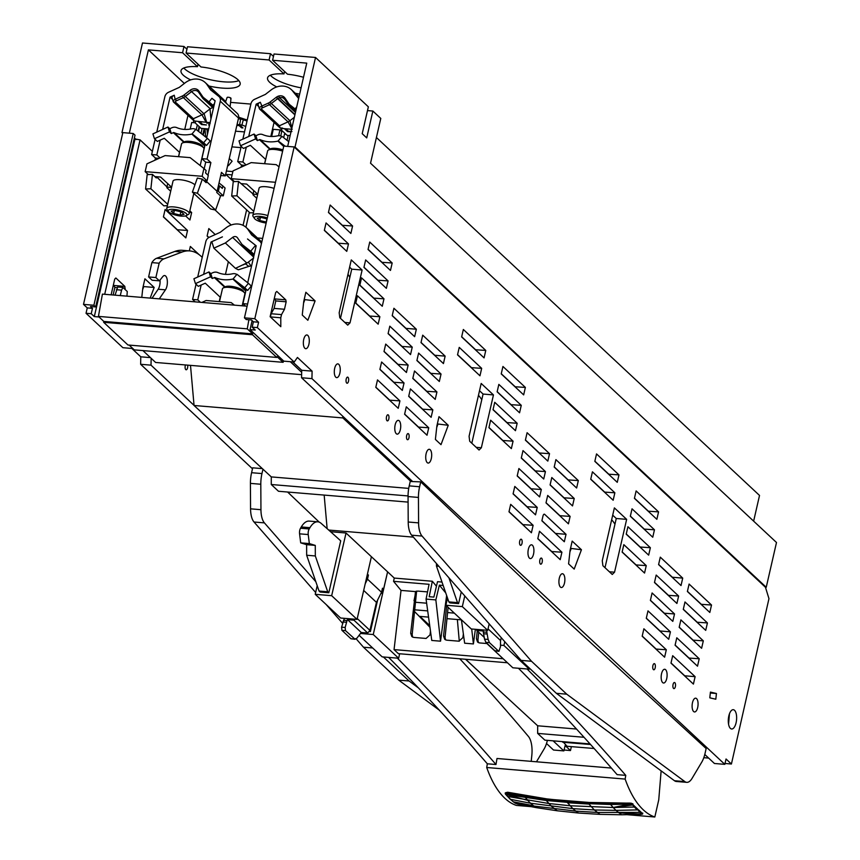 <?xml version="1.0" encoding="UTF-8"?>
<svg xmlns="http://www.w3.org/2000/svg" width="860" height="860" viewBox="0 0 860 860"><rect width="100%" height="100%" fill="white"/><g stroke="black" fill="none" stroke-linecap="round" stroke-linejoin="round"><path stroke-width="1.29" d="M301.623 374.659L155.606 362.458L142.91 350.59M290.304 361.694L301.677 372.326M129.15 345.086L134.268 349.869L283.09 362.318L283.736 361.082M247.11 306.203L102.415 294.109L98.438 316.394L103.823 321.436L103.662 322.296L127.957 344.989L276.78 357.438L277.017 356.642L283.09 362.318M115.09 295.163L117.691 286.982L122.883 287.412L127.269 291.508L126.947 296.152M248.884 319.748L247.261 328.842L252.647 333.873L252.485 334.744L276.78 357.438M252.485 334.744L103.662 322.296M252.647 333.873L103.823 321.436M247.261 328.842L98.438 316.394M120.282 295.603L121.582 290.142L116.39 289.702M121.582 290.142L122.883 287.412M271.556 312.986L270.986 312.943M228.814 262.139L228.266 262.096M189.716 250.916A89.537 38.077 -85.2 0 0 182.073 252.055L174.806 251.442A89.537 38.077 -85.2 0 1 182.449 250.314L189.716 250.916A89.537 38.077 -85.2 0 1 202.218 257.355M347.977 274.34A89.537 38.077 -85.2 0 1 349.859 277.339M182.073 252.055L163.927 258.86A24.929 10.599 94.8 0 0 159.154 263.214L151.876 262.601A24.929 10.599 -85.2 0 1 156.66 258.258L174.806 251.442M159.283 298.861L165.453 289.831A7.869 3.343 94.8 0 0 167.345 281.177A7.869 3.343 94.8 0 0 164.636 275.555A7.869 3.343 94.8 0 0 162.733 276.64L159.401 280.844L155.864 277.543L159.154 263.214M408.726 488.394L271.287 476.902L194.059 405.49L190.501 365.371M160.035 280.037A7.869 3.343 -85.2 0 1 158.186 289.218L152.016 298.248M159.401 280.844L152.123 280.242L148.597 276.942L151.876 262.601M686.731 782.342A17.867 7.6 -85.2 0 1 684.85 781.6L566.74 694.181L556.355 693.311L674.466 780.729A17.867 7.6 -85.2 0 0 676.347 781.482L686.731 782.342A17.867 7.6 -85.2 0 0 692.063 778.386L701.76 762.132A20.511 8.718 -85.2 0 0 705.039 753.435L706.157 748.544L562.967 617.265L420.723 481.869L410.94 481.514L342.882 417.928L342.731 416.197M155.864 277.543L148.597 276.942M342.882 417.928L194.059 405.49M556.355 693.311L521.117 660.394L411.66 535.189A17.867 7.6 -85.2 0 1 408.21 522.009L408.059 496.564A20.511 8.718 -85.2 0 1 409.22 485.878L410.231 481.46L410.94 481.514M408.091 502.1L278.489 491.264L271.265 484.513L271.287 476.902M420.723 481.869L419.605 486.749L409.22 485.878M408.059 495.951L271.265 484.513M566.74 694.181L531.501 661.265L422.045 536.059A17.867 7.6 -85.2 0 1 418.583 522.88L418.444 497.435A20.511 8.718 -85.2 0 1 419.605 486.749M454.327 613.126L447.587 612.557M427.7 610.901L414.713 609.815M426.635 603.193L415.487 602.269M481.783 399.706A89.537 38.077 94.8 0 0 478.472 395.277M461.433 619.866L446.963 618.652M428.549 617.114L419.271 616.341M576.501 729.033L537.672 725.786L465.518 659.265M474.677 667.661L465.712 659.287M584.015 737.278L537.65 733.397L537.672 725.786M590.014 743.921L544.875 740.148L537.65 733.397M531.501 661.265L521.117 660.394M413.359 537.124L328.692 530.05M327.144 528.663L324.166 495.081M614.975 524.149A89.537 38.077 94.8 0 0 611.664 519.719M459.283 641.205L457.359 619.522M372.67 647.978L363.479 647.214L356.201 638.872M315.813 581.683L264.407 522.88A17.867 7.6 -85.2 0 1 260.945 509.7L260.806 484.255A20.511 8.718 -85.2 0 1 261.967 473.57L251.582 472.699A20.511 8.718 -85.2 0 0 250.421 483.385L250.561 508.83A17.867 7.6 -85.2 0 0 254.023 522.009L315.652 592.497M342.527 623.253L326.166 604.526M363.479 647.214L398.717 680.131L409.102 681.002L383.377 656.965M262.977 469.141L261.967 473.57M409.102 681.002L418.336 687.839M536.468 761.799L544.122 748.952A20.511 8.718 -85.2 0 0 547.379 740.352M424.356 621.533L429.849 626.564M319.275 522.17L287.606 492.027M261.569 468.56L252.7 467.818L251.582 472.699M398.717 680.131L439.406 710.242M448.909 577.791L457.498 602.624L448.845 601.903A5692.577 2420.728 -85.2 0 1 449.941 602.903L458.595 603.623L461.272 591.938M448.845 601.903L436.461 566.084L436.45 563.537M457.498 602.624A5692.577 2420.728 -85.2 0 1 458.595 603.623M436.461 566.084L438.847 566.288M328.81 592.766A5692.577 2420.728 -85.2 0 0 327.714 591.777L315.319 555.958L315.276 545.401L309.342 543.585L308.224 534.554A4.741 2.01 -85.2 0 1 309.181 528.954L309.933 527.685A26.37 11.212 -85.2 0 1 317.824 521.816A26.37 11.212 -85.2 0 1 321.081 523.31A5748.218 2444.389 -85.2 0 1 340.71 540.832L328.81 592.766L320.156 592.045A5692.577 2420.728 -85.2 0 0 319.06 591.046L306.665 555.237L306.622 544.681L300.688 542.864L299.57 533.834A4.741 2.01 -85.2 0 1 300.527 528.223L301.279 526.954A26.37 11.212 -85.2 0 1 309.17 521.096L317.824 521.816M327.714 591.777L319.06 591.046M315.319 555.958L306.665 555.237M315.276 545.401L306.622 544.681M309.342 543.585L300.688 542.864M500.509 641.012L501.272 637.69M488.039 628.853L500.498 640.496L500.509 646.591L498.95 651.321L494.919 650.784L498.499 651.084L489.458 642.635L488.114 639.442L484.535 639.141L483.288 631.96L486.867 632.261L486.803 630.251M488.114 639.442L486.867 632.261M484.535 639.141L485.878 642.345L494.919 650.784M476.472 629.38L476.805 630.455L483.255 630.993L483.288 631.96M476.805 630.455L484.191 637.357M500.617 645.183L503.895 645.451L504.766 641.678M487.706 630.326L462.325 606.612L445.878 605.236L471.258 628.95L487.706 630.326L489.179 623.855M487.459 644.086L512.839 667.79L529.276 669.166L503.895 645.451M529.491 668.22L529.276 669.166M445.878 605.236L447.522 598.076M462.325 606.612L464.765 595.937M503.143 658.738L394.052 649.612L401.029 590.401L393.547 581.328L394.267 578.071L432.333 581.253L429.194 596.711L433.87 597.098L437.525 581.683L441.975 582.059M393.547 581.328L429.075 584.305L426.065 599.087L435.848 599.904L440.535 641.184L446.63 595.496M445.749 592.938L439.352 585.166L435.848 599.904M439.352 585.166L443.158 585.477M430.494 631.197L430 634.895L426.087 638.453L413.692 637.411L411.832 636.583L410.682 633.272L412.166 634.659L416.627 591.1M401.029 590.401L415.509 591.605L410.682 633.272M487.179 643.559L479.45 642.914L477.59 642.076L476.44 638.776L477.257 630.875M475.365 629.294L473.409 643.936L464.647 643.205L461.411 619.748M463.368 633.949L462.884 637.636L458.96 641.195L446.577 640.163L444.717 639.324L443.566 636.024L445.05 637.411L448.125 607.332M446.641 605.945L443.566 636.024M440.535 641.184L431.774 640.453L426.065 599.087M507.464 662.77L398.373 653.654L394.052 649.612M412.671 637.142L412.166 634.659M445.555 639.894L445.05 637.411M478.74 632.261L477.934 640.163L476.44 638.776M478.429 642.646L477.934 640.163M473.409 643.936L471.71 628.982M427.527 591.906L417.788 591.089L415.509 591.605M399.653 653.761L398.631 658.244L373.251 634.529L387.602 571.846L346.032 533.006L330.562 531.706M394.267 578.071L387.602 571.846L383.549 589.218L382.678 589.132L381.711 593.357L382.937 589.164M436.45 586.219L432.333 581.253M398.631 658.244L382.184 656.868L359.286 635.476M373.251 634.529L360.748 633.487M369.531 630.81A5692.577 2420.728 -85.2 0 1 370.391 631.638L377.637 599.99M370.391 631.638L368.962 631.509M365.21 583.757L367.489 579.145L381.528 592.26L382.485 588.218L383.549 589.218M367.489 579.145L368.424 575.071L367.413 574.136M371.412 556.71L357.05 619.393L340.614 618.028L315.233 594.314L317.2 585.692M357.05 619.393L331.67 595.69L346.032 533.006M331.67 595.69L315.233 594.314M368.424 575.071L367.22 574.975M344.419 618.34L341.581 627.187L341.904 630.305L350.944 638.754L355.083 639.292L345.483 630.606L341.904 630.305M343.462 620.275L347.042 620.576L347.504 619.641L353.954 620.178L354.75 619.211M350.944 638.754L354.535 639.055L356.771 638.335L361.254 632.487L367.714 633.024L369.908 630.358L376.443 602.355L381.528 592.26M376.443 602.355L363.683 590.433M369.908 630.358L357.244 618.534M367.714 633.024L353.954 620.178M361.254 632.487L347.504 619.641M347.042 620.576L345.161 627.488L345.483 630.606M518.451 668.263A5692.577 2420.728 -85.2 0 1 617.125 774.645L625.768 775.376A5692.577 2420.728 -85.2 0 0 527.105 668.983M626.994 814.678L654.825 817L658.749 799.854L661.136 770.861M654.825 817A131.827 56.061 -85.2 0 1 625.155 779.085L625.768 775.376M611.395 768.055L496.994 758.488L495.983 764.518L487.34 763.798L486.717 767.507L625.155 779.085M486.717 767.507A131.827 56.061 -85.2 0 0 516.387 805.422L531.158 806.659M397.32 658.136A5692.577 2420.728 -85.2 0 1 495.983 764.518M531.211 761.358L531.824 755.359A19.361 8.235 -85.2 0 0 528.395 736.407A5748.218 2444.389 -85.2 0 0 459.799 658.792M414.531 611.535A5748.218 2444.389 -85.2 0 1 429.957 627.284M388.666 657.416A5692.577 2420.728 -85.2 0 1 487.34 763.798M258.58 322.231L253.388 321.801L251.432 319.963L246.239 319.533L244.444 317.845L283.779 146.082L294.163 146.952L254.818 318.716L258.58 322.231L257.355 327.606L252.163 327.165L253.388 321.801M254.818 318.716L244.444 317.845M252.163 327.165L255.237 330.046L250.045 329.606L283.811 361.157L294.195 362.028L297.452 357.459L312.094 371.144L301.709 370.273L292.755 361.91M294.163 146.952L765.464 587.283L768.958 598.646L731.419 764.013L726.044 758.993L724.819 764.357L311.943 378.615L312.094 371.144M257.355 327.606L294.195 362.028M422.712 335.174L421.002 342.624L443.438 363.576L445.136 356.137L422.712 335.174M414.638 336.668L392.203 315.717L393.912 308.267L416.347 329.229L414.638 336.668M308.912 344.247A6.901 2.935 -85.2 0 1 305.741 348.698A6.901 2.935 -85.2 0 1 303.731 339.41A6.901 2.935 -85.2 0 1 306.891 334.959A6.901 2.935 -85.2 0 1 308.912 344.247M533.533 554.12A6.912 2.935 -85.2 0 1 530.362 558.581A6.912 2.935 -85.2 0 1 528.352 549.271A6.912 2.935 -85.2 0 1 531.512 544.81A6.912 2.935 -85.2 0 1 533.533 554.12M542.165 562.193A3.074 1.301 -85.2 0 1 540.757 564.182A3.074 1.301 -85.2 0 1 539.865 560.043A3.074 1.301 -85.2 0 1 541.273 558.054A3.074 1.301 -85.2 0 1 542.165 562.193M564.493 583.048A6.912 2.935 -85.2 0 1 561.322 587.509A6.912 2.935 -85.2 0 1 559.301 578.199A6.912 2.935 -85.2 0 1 562.472 573.738A6.912 2.935 -85.2 0 1 564.493 583.048M655.202 667.79A3.085 1.311 -85.2 0 1 653.793 669.779A3.085 1.311 -85.2 0 1 652.89 665.629A3.085 1.311 -85.2 0 1 654.309 663.64A3.085 1.311 -85.2 0 1 655.202 667.79M666.726 678.562A6.912 2.935 -85.2 0 1 663.554 683.023A6.912 2.935 -85.2 0 1 661.544 673.724A6.912 2.935 -85.2 0 1 664.705 669.263A6.912 2.935 -85.2 0 1 666.726 678.562M675.358 686.635A3.074 1.301 -85.2 0 1 673.95 688.613A3.074 1.301 -85.2 0 1 673.058 684.485A3.074 1.301 -85.2 0 1 674.466 682.496A3.074 1.301 -85.2 0 1 675.358 686.635M697.686 707.49A6.912 2.935 -85.2 0 1 694.514 711.951A6.912 2.935 -85.2 0 1 692.493 702.641A6.912 2.935 -85.2 0 1 695.665 698.18A6.912 2.935 -85.2 0 1 697.686 707.49M736.096 722.733A9.686 4.117 -85.2 0 1 731.656 728.99A9.686 4.117 -85.2 0 1 728.828 715.95A9.686 4.117 -85.2 0 1 733.268 709.693A9.686 4.117 -85.2 0 1 736.096 722.733M672.681 655.696L670.983 663.146L693.407 684.098L695.116 676.659L672.681 655.696M699.223 658.749L697.514 666.188L675.078 645.236L676.788 637.787L699.223 658.749L688.795 658.05M703.319 640.84L680.883 619.877L679.185 627.327L701.609 648.279L703.319 640.84L692.902 640.141M707.425 622.93L705.716 630.369L683.281 609.407L684.99 601.968L707.425 622.93L696.998 622.231M711.521 605.021L689.096 584.058L687.387 591.497L709.822 612.46L711.521 605.021L701.104 604.322M666.317 649.751L664.608 657.191L642.183 636.239L643.882 628.789L666.317 649.751L655.9 649.053M647.988 610.88L646.279 618.329L668.714 639.281L670.424 631.842L647.988 610.88M674.519 613.933L672.81 621.371L650.386 600.42L652.095 592.97L674.519 613.933L664.103 613.234M678.626 596.023L656.191 575.061L654.481 582.51L676.917 603.462L678.626 596.023L668.198 595.324M660.297 557.151L658.588 564.59L681.023 585.553L682.722 578.113L660.297 557.151M716.445 693.504L715.81 699.223L709.801 697.825L710.435 692.106L716.445 693.504L710.328 692.999M626.65 519.365L614.545 572.201L612.255 574.469L602.903 565.719L602.269 560.731L614.373 507.894L626.65 519.365L616.265 518.494L612.707 515.172M581.435 549.733L572.19 541.101L570.083 550.303L568.589 563.87L574.19 569.094L581.435 549.733L570.524 548.368M448.243 425.291L438.998 416.659L436.891 425.861L435.396 439.428L440.997 444.663L448.243 425.291L437.331 423.926M493.457 394.923L481.181 383.452L469.076 436.289L469.71 441.277L479.063 450.027L481.353 447.759L493.457 394.923L483.073 394.052L479.514 390.73M362.114 270.04L350.009 322.876L347.719 325.134L339.808 317.738L339.173 312.75L351.278 259.913L362.114 270.04L351.729 269.169L349.612 267.191M305.859 292.26L303.752 301.462L302.258 315.029L307.848 320.264L315.104 300.892L305.859 292.26M280.79 317.781L281.521 314.61L284.488 309.267L286.165 301.796L285.778 299.839L276.791 291.433L275.662 292.561L270.126 316.706L280.812 326.692L280.79 317.781L270.405 316.91L271.137 313.739L274.103 308.396L275.781 300.925L274.404 298.044M646.258 565.611L623.822 544.649L622.124 552.088L644.548 573.05L646.258 565.611L635.841 564.913M650.364 547.702L627.929 526.739L626.22 534.178L648.655 555.141L650.364 547.702L639.937 547.003M654.46 529.781L632.036 508.83L630.326 516.269L652.751 537.231L654.46 529.781L644.043 529.093M658.567 511.872L636.131 490.92L634.422 498.359L656.857 519.322L658.567 511.872L648.139 511.184M618.963 474.881L596.539 453.919L594.83 461.368L617.265 482.331L618.963 474.881L608.547 474.183M614.868 492.791L592.433 471.828L590.723 479.278L613.159 500.24L614.868 492.791L604.44 492.092M564.321 541.746L541.886 520.794L542.982 516.032A2.881 1.225 -85.2 0 1 544.294 514.173A2.881 1.225 -85.2 0 1 544.67 514.355L566.03 534.307L564.321 541.746M570.126 516.398L568.417 523.837L545.992 502.885L547.702 495.435L570.126 516.398L559.709 515.699M574.233 498.488L572.524 505.927L550.088 484.965L551.797 477.526L574.233 498.488L563.805 497.789M578.328 480.579L576.63 488.018L554.195 467.055L555.904 459.616L578.328 480.579L567.912 479.88M561.924 552.217L560.215 559.656L537.79 538.704L539.489 531.254L561.924 552.217L551.507 551.518M533.125 525.309L531.415 532.759L508.991 511.797L510.69 504.347L533.125 525.309L522.708 524.611M537.231 507.4L535.522 514.839L513.087 493.887L514.796 486.438L537.231 507.4L526.804 506.701M541.327 489.49L539.618 496.929L517.193 475.978L518.902 468.528L541.327 489.49L530.91 488.792M545.433 471.581L522.998 450.618L521.289 458.068L543.724 479.02L545.433 471.581L535.006 470.882M549.529 453.671L547.831 461.111L525.395 440.159L527.105 432.709L549.529 453.671L539.112 452.973M513.065 441.169L490.63 420.207L488.931 427.646L511.356 448.608L513.065 441.169L502.648 440.471M517.172 423.26L494.737 402.297L493.027 409.736L515.462 430.699L517.172 423.26L506.744 422.561M521.267 405.339L498.843 384.388L497.134 391.827L519.558 412.789L521.267 405.339L510.851 404.651M525.374 387.43L502.939 366.478L501.229 373.917L523.665 394.88L525.374 387.43L514.947 386.742M485.771 350.439L463.346 329.477L461.637 336.926L484.072 357.889L485.771 350.439L475.354 349.74M481.675 368.349L459.24 347.386L457.531 354.836L479.966 375.798L481.675 368.349L471.248 367.65M428.731 427.775L427.022 435.224L404.598 414.262L406.296 406.812L428.731 427.775L418.315 427.076M432.838 409.865L431.129 417.304L408.693 396.352L410.403 388.903L432.838 409.865L422.41 409.166M436.934 391.956L435.224 399.395L412.8 378.443L414.509 370.993L436.934 391.956L426.517 391.257M441.04 374.046L439.331 381.485L416.896 360.534L418.605 353.084L441.04 374.046L430.613 373.348M412.241 347.139L389.806 326.176L388.096 333.626L410.532 354.578L412.241 347.139L401.813 346.44M408.135 365.048L406.436 372.488L384.001 351.536L385.71 344.086L408.135 365.048L397.718 364.35M404.039 382.958L402.329 390.408L379.894 369.445L381.603 361.995L404.039 382.958L393.611 382.259M399.932 400.867L398.223 408.317L375.798 387.355L377.497 379.905L399.932 400.867L389.515 400.169M388.075 280.908L365.65 259.946L363.941 267.385L386.377 288.347L388.075 280.908L377.658 280.209M383.979 298.818L361.544 277.855L359.835 285.294L382.27 306.257L383.979 298.818L373.552 298.119M379.873 316.727L357.438 295.765L355.739 303.214L378.163 324.166L379.873 316.727L369.456 316.029M392.181 262.988L369.746 242.036L368.037 249.475L390.472 270.438L392.181 262.988L381.754 262.3M352.579 225.997L330.154 205.035L328.445 212.484L350.88 233.447L352.579 225.997L342.162 225.298M348.483 243.907L326.048 222.944L324.338 230.394L346.773 251.356L348.483 243.907L338.055 243.208M522.009 543.348A3.085 1.311 -85.2 0 1 520.601 545.337A3.085 1.311 -85.2 0 1 519.698 541.187A3.085 1.311 -85.2 0 1 521.117 539.198A3.085 1.311 -85.2 0 1 522.009 543.348M431.301 458.606A6.912 2.935 -85.2 0 1 428.129 463.067A6.912 2.935 -85.2 0 1 426.108 453.757A6.912 2.935 -85.2 0 1 429.28 449.296A6.912 2.935 -85.2 0 1 431.301 458.606M408.984 437.74A3.085 1.311 -85.2 0 1 407.565 439.729A3.085 1.311 -85.2 0 1 406.662 435.579A3.085 1.311 -85.2 0 1 408.081 433.59A3.085 1.311 -85.2 0 1 408.984 437.74M400.341 429.677A6.912 2.935 -85.2 0 1 397.169 434.139A6.912 2.935 -85.2 0 1 395.159 424.829A6.912 2.935 -85.2 0 1 398.32 420.368A6.912 2.935 -85.2 0 1 400.341 429.677M388.817 418.917A3.074 1.301 -85.2 0 1 387.409 420.906A3.074 1.301 -85.2 0 1 386.516 416.767A3.074 1.301 -85.2 0 1 387.925 414.778A3.074 1.301 -85.2 0 1 388.817 418.917M348.504 381.26A3.074 1.301 -85.2 0 1 347.096 383.238A3.074 1.301 -85.2 0 1 346.204 379.099A3.074 1.301 -85.2 0 1 347.612 377.121A3.074 1.301 -85.2 0 1 348.504 381.26M339.861 373.175A6.901 2.935 -85.2 0 1 336.69 377.626A6.901 2.935 -85.2 0 1 334.68 368.327A6.901 2.935 -85.2 0 1 337.84 363.877A6.901 2.935 -85.2 0 1 339.861 373.175M311.943 378.615L301.559 377.744L301.709 370.273M301.559 377.744L412.252 481.159M704.791 754.478L714.434 763.486L724.819 764.357M731.419 764.013L725.023 763.476M133.225 133.494L93.891 305.257L95.686 306.945L135.031 135.17L133.225 133.494L122.84 132.623L83.506 304.386L87.269 307.901L86.032 313.276L122.883 347.698L132.838 348.536M152.36 151.371L140.073 139.879L134.192 138.815M231.168 224.998L215.054 209.937M134.88 139.449L94.31 316.587L91.224 313.717L92.461 308.342L90.493 306.504L95.686 306.945M94.31 316.587L99.072 316.985M91.224 313.717L86.032 313.276M194.048 405.361L151.016 365.156L140.631 364.285L252.475 468.786M546.509 743.502L553.507 750.028L563.88 750.898L565.117 745.534L570.481 750.554L564.085 750.017M140.631 364.285L140.782 356.814L131.827 348.45M142.631 289.648L143.781 286.573L143.254 286.079M113.144 295.002L114.853 287.466L113.466 284.585M208.883 237.478L207.142 235.855M187.544 230.448L185.835 237.898L163.411 216.935L165.12 209.496L187.544 230.448L177.128 229.749M177.16 229.588L163.443 216.763M571.373 746.62L570.481 750.554M419.916 616.394L429.71 625.542M553.109 740.836L563.88 750.898M151.016 365.156L151.156 358.287M150.435 357.62L140.782 356.814M140.073 139.879L104.705 294.292M185.566 215.892L189.942 219.988L191.651 212.538L189.823 210.84M215.226 234.565L208.819 228.577L207.109 236.027L208.754 237.553M562.891 741.653L567.073 746.276L594.109 748.49M125.001 289.39L124.84 286.38L115.853 277.984L114.724 279.102L111.123 294.829M150.177 298.098L154.166 287.444L144.921 278.801L142.814 288.003L141.782 297.399M189.329 250.883L190.339 246.454L199.154 254.689M187.652 365.135A3.074 1.301 -85.2 0 1 187.577 367.8A3.074 1.301 -85.2 0 1 186.168 369.779A3.074 1.301 -85.2 0 1 185.266 365.65A3.074 1.301 -85.2 0 1 185.47 364.952M176.053 364.167A6.901 2.935 -85.2 0 1 175.762 364.178A6.901 2.935 -85.2 0 1 175.472 364.113M191.651 212.538L189.469 212.355M115.1 295.109L113.176 294.948M125.237 288.337L123.732 288.208M117.358 287.681L114.853 287.466M124.84 286.38L114.455 285.509M154.166 287.444L143.781 286.573M562.752 742.234L590.551 744.513M93.891 305.257L83.506 304.386M92.461 308.342L87.269 307.901M729.452 713.832L728.57 724.249M338.098 243.036L324.381 230.222M342.205 225.126L328.488 212.312M381.797 262.128L368.08 249.303M369.488 315.856L355.771 303.042M373.595 297.947L359.878 285.133M377.69 280.037L363.973 267.213M375.831 387.183L389.548 399.997M379.937 369.273L393.654 382.087M384.033 351.364L397.761 364.178M401.856 346.268L388.139 333.454M416.939 360.362L430.656 373.175M412.832 378.271L426.549 391.085M408.737 396.18L422.454 408.994M404.63 414.09L418.347 426.904M471.291 367.478L457.574 354.664M475.397 349.568L461.68 336.754M514.99 386.57L501.272 373.745M510.883 404.479L497.166 391.655M506.787 422.389L493.07 409.564M502.681 440.298L488.964 427.485M525.438 439.987L539.155 452.801M535.049 470.71L521.332 457.896M517.226 475.806L530.942 488.62M513.13 493.715L526.847 506.529M509.023 511.625L522.74 524.439M537.822 538.532L551.539 551.346M554.227 466.894L567.955 479.708M550.131 484.803L563.848 497.617M546.025 502.713L559.742 515.527M541.929 520.622L555.603 533.608M555.646 533.437L566.03 534.307M604.483 491.92L590.766 479.106M608.59 474.01L594.873 461.196M648.182 511.012L634.465 498.187M644.075 528.921L630.358 516.097M639.98 546.831L626.263 534.006M635.873 564.74L622.156 551.926M281.521 314.61L271.137 313.739M284.488 309.267L274.103 308.396M286.165 301.796L275.781 300.925M285.778 299.839L275.394 298.968M315.104 300.892L304.193 299.538M303.569 303.096L304.719 300.033M340.463 318.361L351.729 269.169M350.009 322.876L344.838 322.435M481.353 447.759L476.182 447.329M471.807 443.244L483.073 394.052M436.708 427.495L437.858 424.421M569.9 551.937L571.051 548.863M604.999 567.686L616.265 518.494M614.545 572.201L609.375 571.771M658.631 564.429L672.348 577.243L682.722 578.113M668.241 595.152L654.524 582.338M650.418 600.248L664.135 613.062M646.322 618.157L660.039 630.971L670.424 631.842M642.216 636.067L655.933 648.881M687.419 591.325L701.147 604.15M683.324 609.245L697.041 622.059M679.217 627.155L692.934 639.969M675.121 645.064L688.838 657.879M671.015 662.974L684.732 675.788L695.116 676.659M252.109 320.597L250.045 329.606M421.045 342.452L434.762 355.266L445.136 356.137M392.246 315.545L405.963 328.359L416.347 329.229M708.662 758.101L703.813 757.682M184.169 141.986L174.042 132.623A33.572 28.735 -47.3 0 0 182.621 134.751A33.572 28.735 -47.3 0 0 191.855 134.085A0.957 0.817 -47.3 0 1 192.522 134.214L203.648 142.749L207.303 138.309L195.876 129.301L192.221 133.741M195.736 129.473A6.719 5.751 -47.3 0 0 191.5 128.828A27.821 23.811 -47.3 0 1 183.857 129.376A27.821 23.811 -47.3 0 1 176.741 127.613A6.719 5.751 -47.3 0 0 171.806 127.785L169.796 128.699L171.323 133.569L173.333 132.655L183.718 142.233M174.042 132.623A0.957 0.817 -47.3 0 0 173.333 132.655M169.796 128.699L167.969 127.022L169.495 131.881L154.445 138.729L157.358 141.427L164.281 138.277L179.589 152.403M169.495 131.881L171.323 133.569M167.969 127.022L152.919 133.87L154.445 138.729M205.056 144.76L201.315 141.298L206.561 145.448L210.216 141.008L207.303 138.309M227.76 165.109L228.448 165.647L227.782 165.034M228.448 165.647L232.103 161.207L229.254 158.573M206.561 145.448L203.648 142.749M200.197 165.561L203.971 149.049A11.513 3.311 -167.1 0 0 203.68 147.952L202.272 145.921A9.589 2.763 -167.1 0 0 189.512 141.32A9.589 2.763 -167.1 0 0 184.427 141.835L182.277 143.05A11.513 3.311 -167.1 0 0 181.535 143.91L178.611 156.681M203.68 147.952A11.513 3.311 -167.1 0 0 188.372 142.438A11.513 3.311 -167.1 0 0 182.277 143.05M186.308 215.591L188.469 214.376A11.513 3.311 -167.1 0 0 189.211 213.527A11.513 3.311 -167.1 0 0 173.612 206.916A11.513 3.311 -167.1 0 0 166.765 208.378A11.513 3.311 -167.1 0 0 167.066 209.475L168.474 211.506A9.589 2.763 -167.1 0 0 181.224 216.107A9.589 2.763 -167.1 0 0 186.308 215.591A9.589 2.763 -167.1 0 0 184.104 212.087A9.589 2.763 -167.1 0 0 173.924 209.378A9.589 2.763 -167.1 0 0 168.474 211.506M194.919 184.932A11.513 3.311 -167.1 0 0 179.847 179.697A11.513 3.311 -167.1 0 0 173 181.17L166.765 208.378M181.492 212.001L175.053 210.41L171.129 211.151L173.655 213.484L180.105 215.075L184.018 214.333L181.492 212.001M180.105 215.075L180.847 211.839M173.655 213.484L174.333 210.549M202.132 176.3L203.917 168.495L206.11 170.517L205.551 172.946L208.281 175.472L207.056 180.847L202.132 176.3L145.157 171.645L148.328 174.58M171.613 187.211L160.605 177.052L154.822 176.579M171.559 187.458L166.926 187.082M220.117 195.575L223.288 195.833L218.354 191.285L217.15 191.189M207.056 180.847L203.895 180.589M145.157 171.645L146.942 163.841L165.109 155.585L190.135 157.627L203.917 168.495M218.354 191.285L219.59 185.91L222.321 188.437L222.88 186.007L225.073 188.028L223.288 195.833M219.59 185.91L218.375 185.814M222.88 186.007L219.031 182.965M292.637 118.626L294.335 117.304M290.132 120.55L292.497 118.723L289.949 120.701L291.895 127.957M295.625 111.671L289.519 106.027A8.632 7.385 -47.3 0 1 288.573 104.931L284.8 99.394A5.751 4.923 -47.3 0 0 284.638 99.18A5.794 4.956 -47.3 0 0 284.165 98.663A5.794 4.956 -47.3 0 0 283.295 98.04A5.751 4.923 -47.3 0 0 281.5 97.524A5.751 4.923 -47.3 0 0 279.521 97.739A5.794 4.956 -47.3 0 0 277.715 98.62A5.751 4.923 -47.3 0 0 277.468 98.793L271.341 103.522L270.072 102.06L276.2 97.331A6.869 5.88 -47.3 0 1 276.49 97.115A6.912 5.912 -47.3 0 1 278.651 96.062A6.869 5.88 -47.3 0 1 281.005 95.804A6.869 5.88 -47.3 0 1 283.155 96.427A6.912 5.912 -47.3 0 1 284.767 97.782A6.869 5.88 -47.3 0 1 284.95 98.04L288.723 103.576A7.514 6.429 -47.3 0 0 289.863 104.812L296.077 109.715M290.153 135.59L287.1 135.343L281.596 130.258L281.682 128.452L282.639 128.076L280.102 127.946L279.478 125.743L288.046 121.851L292.174 129.312L281.682 128.452L281.016 129.118L281.22 128.097M291.002 131.881L287.53 131.601L284.617 128.903L286.014 129.022L288.444 131.257L291.938 131.537M268.417 103.06L269.438 104.673A8.632 7.385 -47.3 0 0 271.341 103.522L289.949 120.701L288.046 121.851L269.438 104.673L262.418 107.876A1.913 0.892 162.6 0 0 261.612 109.242L259.613 109.069A3.838 1.784 162.6 0 1 259.354 108.672A3.838 1.784 162.6 0 1 261.225 106.339L268.417 103.06A7.514 6.429 -47.3 0 0 270.072 102.06M287.853 130.709L287.53 131.601M287.735 130.698L285.907 129.011M280.102 127.946L277.479 125.571L279.478 125.743L261.612 109.242M258.666 106.5L256.14 104.168L260.322 102.265A3.838 1.784 162.6 0 0 258.118 104.759L259.354 108.672M289.519 106.027A8.632 7.385 -47.3 0 0 289.885 106.35L295.775 111.005M277.479 125.571L259.613 109.069M274.05 122.41L270.835 136.46M265.589 159.358L264.59 163.701M253.786 190.63L252.947 194.736L256.774 198.284M253.786 211.323L236.962 195.79L238.532 181.428L253.033 193.941M241.058 167.216L241.542 165.099L245.068 165.389M253.463 212.7L249.905 212.861L231.673 196.026L233.243 181.664L238.532 181.428M298.646 98.502L293.131 91.719A17.264 14.781 -47.3 0 0 291.25 89.537A17.264 14.781 -47.3 0 0 283.23 86.097A17.264 14.781 -47.3 0 0 271.158 89.924L265.332 94.428L254.614 99.298A5.751 4.923 132.7 0 0 250.959 103.737L242.853 139.148M241.542 165.099L237.715 161.573L241.198 146.383M256.14 104.168L248.744 136.471M246.293 147.157L242.896 161.992L237.715 161.573M246.078 164.937L242.896 161.992M236.962 195.79L231.673 196.026M270.255 149.017L260.118 139.653A33.572 28.735 -47.3 0 0 268.707 141.782A33.572 28.735 -47.3 0 0 277.93 141.115A0.957 0.817 -47.3 0 1 278.608 141.244L285.187 146.2M281.822 136.504A6.719 5.751 -47.3 0 0 277.587 135.858A27.821 23.811 -47.3 0 1 269.943 136.407A27.821 23.811 -47.3 0 1 262.827 134.644A6.719 5.751 -47.3 0 0 257.892 134.816L255.882 135.73L257.398 140.599L259.419 139.685L269.803 149.264M260.118 139.653A0.957 0.817 -47.3 0 0 259.419 139.685M255.882 135.73L254.055 134.053L255.581 138.911L240.52 145.759L243.445 148.457L250.368 145.308L265.665 159.433M255.581 138.911L257.398 140.599M254.055 134.053L239.005 140.9L240.52 145.759M288.756 141.685L281.962 136.331L278.307 140.771M282.908 149.876A9.589 2.763 -167.1 0 0 275.598 148.35A9.589 2.763 -167.1 0 0 270.513 148.866L268.352 150.081A11.513 3.311 -167.1 0 0 267.611 150.941L264.686 163.712M282.628 151.102A11.513 3.311 -167.1 0 0 274.458 149.468A11.513 3.311 -167.1 0 0 268.352 150.081M267.858 215.58A11.513 3.311 -167.1 0 0 259.688 213.947A11.513 3.311 -167.1 0 0 252.851 215.408A11.513 3.311 -167.1 0 0 253.141 216.505L254.549 218.537A9.589 2.763 -167.1 0 0 266.159 223.019M267.32 217.935A9.589 2.763 -167.1 0 0 260.01 216.408A9.589 2.763 -167.1 0 0 254.549 218.537M274.093 188.372A11.513 3.311 -167.1 0 0 265.923 186.727A11.513 3.311 -167.1 0 0 259.075 188.2L252.851 215.408M267.094 218.913L261.128 217.44L257.215 218.182L259.741 220.515L266.374 222.073M266.181 222.106L266.923 218.87M259.741 220.515L260.419 217.58M275.49 182.288L231.232 178.676L234.415 181.611M257.699 194.242L246.691 184.083L240.897 183.61M257.635 194.489L253.012 194.113M231.232 178.676L233.028 170.871L251.184 162.615L276.221 164.658L279.016 166.861M225.062 286.917L215.043 277.565A33.572 28.81 -46.9 0 0 223.654 279.704A33.572 28.81 -46.9 0 0 232.899 279.048A0.957 0.828 -46.9 0 1 233.576 279.188L244.756 287.756L248.422 283.316L236.962 274.286L233.307 278.715M236.822 274.458A6.719 5.762 -46.9 0 0 232.544 273.792A27.821 23.876 -46.9 0 1 224.89 274.329A27.821 23.876 -46.9 0 1 217.752 272.555A6.719 5.762 -46.9 0 0 212.807 272.717L210.797 273.62L212.323 278.489L214.344 277.587L224.611 287.175M215.043 277.565A0.957 0.828 -46.9 0 0 214.344 277.587M210.797 273.62L208.991 271.943L210.528 276.812L195.435 283.628L198.316 286.326L205.26 283.187L220.461 297.399M210.528 276.812L212.323 278.489M208.991 271.943L193.908 278.758L195.435 283.628M246.11 289.788L242.369 286.294L247.637 290.443L251.303 286.014L248.422 283.316M272.394 306.794L272.599 305.913M247.637 290.443L244.756 287.756M242.165 305.794L244.863 293.991A11.513 3.311 -167.1 0 0 244.573 292.894L243.154 290.863A9.589 2.763 -167.1 0 0 230.458 286.262A9.589 2.763 -167.1 0 0 225.32 286.778L223.17 287.992A11.513 3.311 -167.1 0 0 222.428 288.842L219.494 301.623M244.573 292.894A11.513 3.311 -167.1 0 0 229.33 287.38A11.513 3.311 -167.1 0 0 223.17 287.992M234.415 305.139L231.2 302.602L206.11 300.505L201.863 302.419M202.326 179.138L197.327 178.063L192.393 192.145L210.625 208.98L215.613 210.055L220.558 195.972L216.731 192.436L217.118 191.339L206.54 181.567L206.153 182.675L202.326 179.138L197.381 193.221L215.613 210.055M192.393 192.145L197.381 193.221M207.991 175.203L210.883 162.604L205.701 162.174L204.196 168.753M206.712 180.815L206.54 181.567M210.883 162.604L207.056 159.068L220.3 101.233L238.532 118.078L225.288 175.902L221.461 172.365L217.118 191.339M205.701 162.174L201.874 158.638L205.153 144.329M215.097 100.91L211.947 98.309L215.118 100.813L206.647 137.793M207.056 159.068L201.874 158.638M225.288 175.902L220.73 175.526M187.975 115.38L184.75 129.43M179.503 152.327L178.514 156.671M226.836 103.802L225.288 101.523A17.264 14.781 -47.3 0 0 223.406 99.341L205.164 82.506A17.264 14.781 -47.3 0 0 197.144 79.066A17.264 14.781 -47.3 0 0 185.072 82.893L179.245 87.397L168.528 92.267A5.751 4.923 -47.3 0 0 164.873 96.707L156.767 132.118M238.532 118.078A5.751 4.923 -47.3 0 0 237.263 113.423A5.751 4.923 -47.3 0 0 237.005 113.208M220.3 101.233A5.751 4.923 -47.3 0 0 219.02 96.589A5.751 4.923 -47.3 0 0 218.773 96.374L210.646 89.956L207.056 84.689A17.264 14.781 -47.3 0 0 205.164 82.506M160.207 140.126L156.81 154.961L151.629 154.542L155.112 139.352M174.247 95.234L175.15 99.308A3.838 1.784 162.6 0 0 173.268 101.641L172.043 97.728A3.838 1.784 162.6 0 1 174.247 95.234L170.054 97.137L162.658 129.441M173.268 101.641A3.838 1.784 162.6 0 0 173.526 102.05L194.048 120.927L193.392 118.712L175.526 102.211A1.913 0.892 -17.4 0 1 176.332 100.846L175.472 99.147L182.331 96.03A7.514 6.429 -47.3 0 0 183.997 95.03L185.266 96.492A8.632 7.385 -47.3 0 1 183.363 97.642L182.331 96.03M193.392 118.712L201.96 114.821A8.632 7.385 -47.3 0 0 203.863 113.67L185.266 96.492L191.393 91.762A5.751 4.923 -47.3 0 1 198.09 91.633A5.751 4.923 -47.3 0 1 198.714 92.364L198.864 91.009A6.869 5.88 -47.3 0 0 190.125 90.3L183.997 95.03M198.864 91.009L202.637 96.546A7.514 6.429 -47.3 0 0 203.788 97.782L203.809 99.319L213.43 108.199L203.433 98.997A8.632 7.385 -47.3 0 0 203.809 99.319L209.012 103.426L208.991 101.888L203.788 97.782M151.629 154.542L155.466 158.068L154.983 160.186M156.466 176.719L166.948 186.91L167.7 183.599M170.054 97.137L172.58 99.47M160.003 157.907L156.81 154.961M213.914 106.081L208.991 101.888L211.936 98.309M155.466 158.068L158.993 158.358M176.494 100.77L183.363 97.642L201.96 114.821L206.099 122.281L210.13 122.604M198.714 92.364L202.487 97.9A8.632 7.385 -47.3 0 0 203.433 98.997M206.422 111.692L204.056 113.52L206.422 111.692M190.125 90.3L210.238 108.758A5.751 4.923 132.7 0 1 211.99 107.898L212.044 107.876A5.751 4.923 132.7 0 1 212.861 107.704M238.338 118.949L240.703 118.927L247.003 121.002M156.369 177.138L156.283 177.934L152.456 174.397L150.876 188.759L145.587 188.996L163.83 205.83L167.388 205.669M145.587 188.996L147.167 174.634L152.456 174.397M170.689 191.232L166.861 187.706L166.948 186.91M150.876 188.759L167.7 204.293M243.391 119.615L241.886 125.022L237.08 124.42M239.639 124.582L240.703 118.927M213.592 107.478L209.012 103.426M206.658 122.324L204.056 113.52M210.947 119.045L209.99 108.941L206.486 111.639M241.886 125.022L245.767 126.431M206.099 122.281L194.048 120.927M208.668 128.978L201.079 128.366L195.51 123.227L195.134 121.067M242.918 125.281L236.994 124.797M235.532 131.182L244.509 131.913M236.941 125.012L240.048 125.27L242.95 127.936L241.552 127.828L239.155 125.603L236.855 125.42M200.025 122.002L202.444 124.238L206.443 124.98L201.541 124.571L198.617 121.883L200.025 122.002M209.528 125.227L208.722 124.689L209.829 124.012M210.066 123.528L206.798 122.851L210.195 123.012M241.864 126.936L241.552 127.828M241.757 126.925L239.951 125.259M201.863 123.689L201.541 124.571M201.745 123.679L199.907 121.991M208.303 122.668L208.174 123.206M207.045 122.711L206.916 123.281M208.991 124.453L208.829 125.173M230.577 98.642A2 0.581 -167.1 0 0 231.007 98.373A2 0.581 -167.1 0 0 229.738 97.535A2 0.581 -167.1 0 0 227.534 97.266A2 0.581 -167.1 0 0 227.115 97.481L225.535 101.888M210.238 108.758L212.044 107.876M271.663 136.482L273.297 129.333L279.952 129.892L278.618 135.708M257.43 237.962L262.633 238.403M269.083 59.974L186.072 53.03L187.501 46.762L270.524 53.707L269.083 59.974L284.004 73.906A30.347 8.74 -167.1 0 0 267.546 77.894A30.347 8.74 -167.1 0 0 276.769 86.914M208.991 86.032A30.347 8.74 -167.1 0 0 240.166 84.216A30.347 8.74 -167.1 0 0 200.982 66.972L186.072 53.03M184.341 83.463L148.404 49.88L182.567 52.739L197.477 66.671A30.347 8.74 -167.1 0 0 181.019 70.66A30.347 8.74 -167.1 0 0 183.223 75.153A30.347 8.74 -167.1 0 0 190.673 79.894M230.587 102.383L250.883 104.081M272.588 60.264L274.028 53.997L315.534 57.469L368.36 106.823L362.21 133.687L366.715 137.901L372.864 111.037L380.786 118.433L370.531 163.206L776.494 542.499L766.238 587.272L295.023 147.017L287.67 146.404L306.751 63.124L272.588 60.264L287.509 74.207A30.347 8.74 -167.1 0 1 303.505 77.271M295.216 93.203A30.347 8.74 -167.1 0 0 299.645 94.116M280.736 135.987L281.747 131.569L279.952 129.892M247.228 120.045L238.661 117.196M231.942 146.867L240.907 147.619M232.867 171.591L226.406 171.043M285.918 134.246L284.488 134.128L283.671 137.675M134.407 137.901L136.17 139.556M148.404 49.88L129.333 133.171L121.98 132.547L122.711 133.225M766.238 587.272L765.379 587.197M261.031 241.327L261.945 241.402M235.425 268.32L238.349 269.793L248.916 266.385L245.39 263.859M183.814 68.004A30.347 8.74 -167.1 0 0 184.663 68.886A30.347 8.74 -167.1 0 0 211.313 79.958A30.347 8.74 -167.1 0 0 238.811 80.603M198.047 64.221L197.477 66.671M182.567 52.739L183.997 46.472L186.942 49.224M121.98 132.547L142.491 43L183.997 46.472M193.812 120.701L193.36 122.647M198.531 131.386L199.541 126.947M201.003 133.343L202.132 128.452M225.793 174.365L233.587 181.653M372.864 111.037L367.5 110.585M315.534 57.469L295.023 147.017M284.004 73.906L284.563 71.455M301.086 87.838A30.347 8.74 12.9 0 1 270.341 75.239M273.469 56.459L270.524 53.707M287.036 140.33L288.154 135.428M225.642 174.354L232.103 174.892M376.422 137.514L759.52 495.446L753.639 521.138M245.186 263.945L243.111 264.891M253.7 257.957L248.357 262.074L250.916 265.998L248.916 266.385M212.323 243.251L211.012 242.036L222.428 236.876L211.818 241.671L213.861 248.164L235.457 268.352L247.766 262.504M205.862 128.753L207.12 129.924L207.453 134.278M204.185 128.613L202.777 134.74M197.327 124.894L196.252 129.591M190.189 129.086L191.694 122.507L195.134 122.797M254.184 254.517L250.679 251.249L255.56 245.337L247.529 238.983L256.183 245.809L247.712 282.768M256.162 245.895L255.56 245.337M203.293 135.149L204.787 128.667M199.122 126.56L198.101 131.053M205.013 128.688L205.626 136.546L204.992 136.493M206.701 137.546L205.626 136.546M246.949 263.16L225.352 242.971L232.598 237.403A3.838 3.289 133.1 0 1 235.285 236.554A3.838 3.289 133.1 0 1 237.08 237.338A3.838 3.289 133.1 0 1 237.489 237.811L241.961 244.369L250.679 251.249M213.861 248.164L225.352 242.971M253.947 255.56L241.961 244.369M228.362 261.709L225.46 274.372M220.235 297.184L219.225 301.602M245.541 306.074L242.939 303.634L246.218 289.325M211.012 242.036L203.605 274.383M201.165 285.036L197.768 299.861L192.575 299.43L196.058 284.219M200.38 302.301L197.768 299.861M247.605 304.031L242.939 303.634M261.386 243.853A5.751 4.934 -46.9 0 0 260.107 241.606A5.751 4.934 -46.9 0 0 259.838 241.38L251.69 234.941L248.088 229.663A17.264 14.813 -46.9 0 0 246.25 227.524A17.264 14.813 -46.9 0 0 238.155 224.019A17.264 14.813 -46.9 0 0 226.062 227.825L220.225 232.307L209.485 237.166A5.751 4.934 133.1 0 0 205.82 241.606L197.703 277.049M195.188 301.86L192.575 299.43M249.572 261.139L248.572 261.902M567.439 801.799L567.407 802.348L588.842 803.67L588.863 803.122L598.442 803.337L567.46 801.713L536.909 798.188L506.895 792.791L536.909 798.188L567.439 801.799L610.46 804.089L632.315 804.229L642.699 813.925L640.12 812.399L597.249 812.442L575.781 811.109L578.533 813.033L600.011 814.366L594.346 809.97L572.867 808.636L575.781 811.109L517.892 804.1L536.285 807.647L533.49 805.723L513.28 801.789L515.194 803.165L533.49 805.723L530.556 803.24L510.367 799.316L513.28 801.789L507.54 796.435L548.777 803.509L570.04 805.755L613.169 807.508L629.907 804.111L610.611 804.498L613.169 807.508L634.379 807.035L632.627 804.971L613.169 807.508L616.007 810.389L594.346 809.97L589.003 804.078L567.536 802.745L572.867 808.636L530.556 803.24L527.75 800.37L505.787 794.371L509.98 799.037M632.627 804.971L637.948 809.346M600.011 814.366L621.619 814.786L616.007 810.389L637.206 809.916L634.379 807.035L642.517 813.56L640.915 814.388L642.699 813.925M642.775 813.087L642.033 813.764L621.619 814.786L640.915 814.388M640.12 812.399L637.69 809.722L640.12 812.399L642.517 813.56L638.743 809.97M618.899 812.861L642.194 814.205M630.971 804.197L631.197 803.304L629.757 803.702L630.971 804.197L613.169 807.508L631.982 804.519L629.907 804.111L629.735 803.154L610.611 804.498L588.842 803.67L610.46 804.089L598.442 803.337L629.757 803.068L598.442 803.337L567.46 801.713L598.442 803.337L609.095 802.971L589.551 802.455L631.229 803.186M631.197 803.304L632.938 803.831M631.982 804.519L631.089 803.831L632.315 804.229M588.681 802.423L547.293 799.101L507.217 792.339L505.766 792.694L506.776 793.425L525.17 796.962L525.256 796.403M506.895 792.791L536.909 798.188L525.17 796.962L546.218 799.563L546.261 800.509L525.288 797.36L567.407 802.348L546.261 800.509L551.593 806.39L557.269 810.787L578.533 813.033M610.46 804.089L610.46 803.53M637.217 808.669L633.121 804.788L634.379 807.035M611.202 802.875L598.667 802.864M515.871 803.498L533.49 805.723L515.194 803.165M516.871 803.842L517.892 804.1M536.285 807.647L557.269 810.787M505.218 792.974L525.17 796.962M505.185 793.103L506.884 793.823L505.787 794.371L505.185 793.103L506.067 793.748L505.261 793.597L505.787 794.371L505.261 793.597M507.626 792.232L546.82 798.886L568.084 801.133M525.288 797.36L505.787 794.371L506.884 793.823L525.288 797.36L527.75 800.37M506.067 793.748L506.776 793.425L505.734 792.823M505.411 794.102L507.54 796.435M567.46 801.713L536.909 798.188L547.68 798.994M507.217 792.339L537.188 797.725M163.927 258.86L156.66 258.258M165.453 289.831L158.186 289.218M418.444 497.435L408.059 496.564M674.466 780.729L684.85 781.6M422.045 536.059L411.66 535.189M418.583 522.88L408.21 522.009M264.407 522.88L254.023 522.009M260.945 509.7L250.561 508.83M260.806 484.255L250.421 483.385M309.933 527.685L301.279 526.954M309.181 528.954L300.527 528.223M308.224 534.554L299.57 533.834M485.878 642.345L489.458 642.635M487.072 634.035L483.492 633.734M414.015 600.731L415.939 591.271M381.711 593.357L381.012 593.292M342.839 621.974L346.419 622.274M345.161 627.488L341.581 627.187M544.67 514.355L543.896 514.291M204.766 146.006L191.855 134.085M204.863 145.609L192.522 134.214M294.894 114.874L276.2 97.331M294.969 114.541L276.49 97.115M295.453 112.434L279.521 97.739L278.651 96.062M260.322 102.265L262.579 107.801M284.864 99.491L283.295 98.04L283.155 96.427M284.638 99.18L284.767 97.782M284.8 99.394L284.95 98.04M288.573 104.931L288.723 103.576M289.863 104.812L289.885 106.35L295.636 111.649M295.098 110.456L295.077 108.919L296.711 106.93M262.418 107.876L261.225 106.339M295.227 110.553L295.335 109.123M293.131 91.719L298.968 97.105M283.703 146.436L277.93 141.115M283.843 146.082L278.608 141.244M245.809 291.11L232.899 279.048M245.895 290.712L233.576 279.188M207.056 84.689L225.288 101.523M214.505 103.48L213.033 105.275L211.033 105.114M202.487 97.9L202.637 96.546M209.141 103.522L209.259 102.093M176.332 100.846L175.15 99.308M175.526 102.211L173.526 102.05M249.335 212.334L245.917 227.223M248.088 229.663L261.719 242.402M253.614 257.032L232.598 237.403M193.801 193.457L189.211 213.527M299.054 96.728L291.25 89.537M237.263 113.423L219.02 96.589M238.435 118.519L240.52 118.884M231.007 98.373L230.104 106.812M246.626 209.829L243.068 225.341M250.916 265.998L251.582 265.88M261.58 242.982L260.107 241.606M261.795 242.047L246.25 227.524"/></g></svg>
